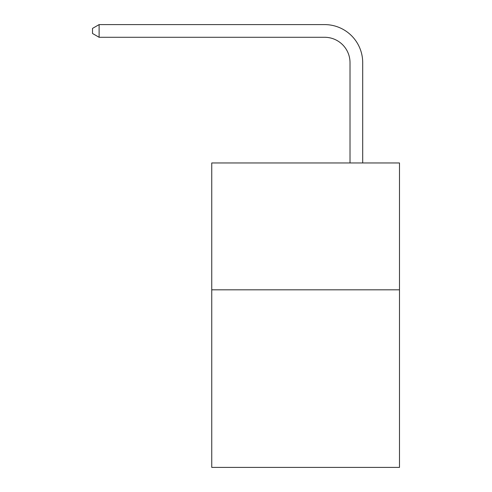 <?xml version="1.0" encoding="UTF-8"?>
<svg xmlns="http://www.w3.org/2000/svg" width="492" height="492" viewBox="0 0 492 492"><rect width="100%" height="100%" fill="white"/><g stroke="black" fill="none" stroke-linecap="round" stroke-linejoin="round"><path stroke-width="0.74" d="M399.486 289.813L399.486 467.4L211.751 467.4L211.751 162.963L399.486 162.963L399.486 289.813L211.751 289.813M350.015 162.963L350.015 62.656A25.369 25.369 0 0 0 324.646 37.287L99.113 37.287L92.514 33.481L92.514 28.407L99.113 24.6L324.646 24.6A38.056 38.056 0 0 1 362.702 62.656L362.702 162.963M350.015 62.656A25.369 25.369 0 0 0 324.646 37.287A25.369 25.369 0 0 1 350.015 62.656A25.369 25.369 0 0 0 324.646 37.287A25.369 25.369 0 0 1 350.015 62.656A25.369 25.369 0 0 0 324.646 37.287A25.369 25.369 0 0 1 350.015 62.656A25.369 25.369 0 0 0 324.646 37.287A25.369 25.369 0 0 1 350.015 62.656A25.369 25.369 0 0 0 324.646 37.287A25.369 25.369 0 0 1 350.015 62.656A25.369 25.369 0 0 0 324.646 37.287A25.369 25.369 0 0 1 350.015 62.656A25.369 25.369 0 0 0 324.646 37.287A25.369 25.369 0 0 1 350.015 62.656A25.369 25.369 0 0 0 324.646 37.287A25.369 25.369 0 0 1 350.015 62.656A25.369 25.369 0 0 0 324.646 37.287A25.369 25.369 0 0 1 350.015 62.656A25.369 25.369 0 0 0 324.646 37.287A25.369 25.369 0 0 1 350.015 62.656A25.369 25.369 0 0 0 324.646 37.287A25.369 25.369 0 0 1 350.015 62.656A25.369 25.369 0 0 0 324.646 37.287A25.369 25.369 0 0 1 350.015 62.656M99.113 24.6L324.646 24.6L99.113 24.6L324.646 24.6L99.113 24.6L324.646 24.6L99.113 24.6L324.646 24.6L99.113 24.6L324.646 24.6L99.113 24.6L324.646 24.6L99.113 24.6L324.646 24.6L99.113 24.6L324.646 24.6L99.113 24.6L324.646 24.6L99.113 24.6L324.646 24.6L99.113 24.6L324.646 24.6L99.113 24.6L324.646 24.6L99.113 24.6L99.113 37.287"/></g></svg>
